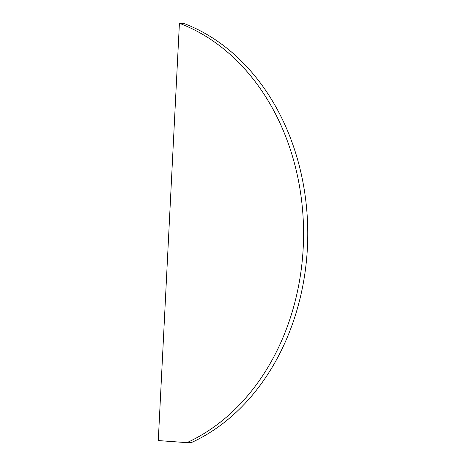 <?xml version="1.0" encoding="UTF-8"?>
<svg xmlns="http://www.w3.org/2000/svg" width="466" height="466" viewBox="0 0 466 466"><rect width="100%" height="100%" fill="white"/><g stroke="black" fill="none" stroke-linecap="round" stroke-linejoin="round"><path stroke-width="0.7" d="M186.936 442.648L191.13 442.7A220.954 175.531 -89.2 0 0 307.723 228.684A220.954 175.531 -89.2 0 0 183.61 23.352L179.416 23.3L158.277 440.562L186.936 442.648A220.954 175.531 -89.2 0 0 303.529 228.625A220.954 175.531 -89.2 0 0 179.416 23.3"/></g></svg>
